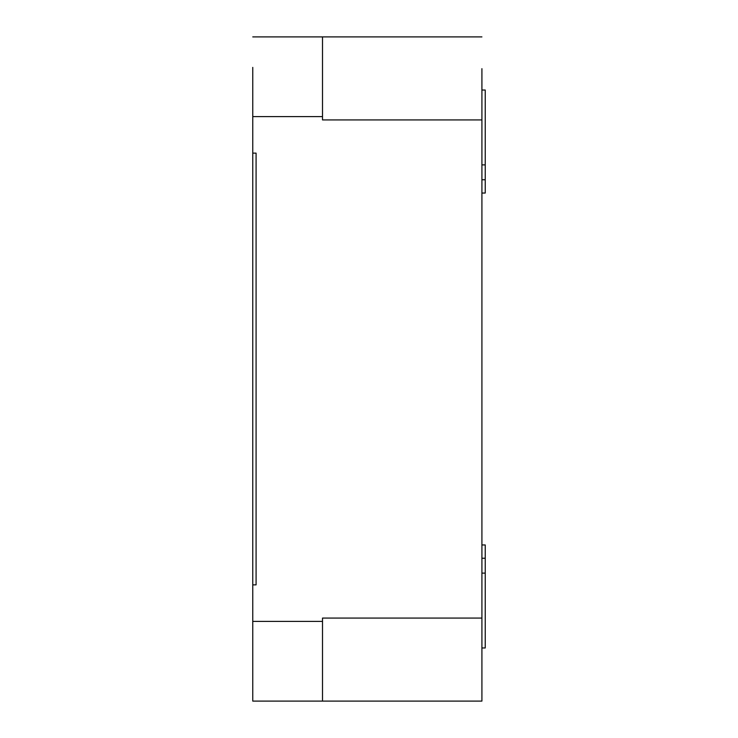 <?xml version="1.0" encoding="UTF-8"?>
<svg xmlns="http://www.w3.org/2000/svg" width="738" height="738" viewBox="0 0 738 738"><rect width="100%" height="100%" fill="white"/><g stroke="black" fill="none" stroke-linecap="round" stroke-linejoin="round"><path stroke-width="1.11" d="M322.506 67.398L322.506 36.9L481.914 36.9L252.765 36.9L322.506 36.9L322.506 116.604L252.765 116.604L252.765 67.398M322.506 116.604L322.506 119.925L322.506 116.604L252.765 116.604L252.765 621.396L322.506 621.396L322.506 701.1L252.765 701.1L252.765 621.396L322.506 621.396L322.506 618.075L322.506 621.396M252.765 670.602L252.765 701.1L322.506 701.1L322.506 670.602M252.765 116.604L252.765 153.135L256.086 153.135L252.765 153.135L252.765 584.865L256.086 584.865L252.765 584.865L252.765 621.396M256.086 153.135L256.086 584.865L256.086 153.135M481.914 193.042L485.235 193.042L485.235 164.878L481.914 164.878L485.235 164.878L485.235 90.036L481.914 90.036L485.235 90.036L485.235 192.803M481.914 119.925L322.506 119.925L481.914 119.925L481.914 618.075L481.914 68.671M481.914 618.075L322.506 618.075L481.914 618.075L481.914 701.1L322.506 701.1L481.914 701.1L481.914 669.329M485.235 179.758L481.914 179.758L485.235 179.758M481.914 573.122L485.235 573.122L485.235 647.964L481.914 647.964L485.235 647.964L485.235 573.122L481.914 573.122M485.235 545.197L485.235 558.242L481.914 558.242L485.235 558.242L485.235 573.122L485.235 544.958L481.914 544.958"/></g></svg>
